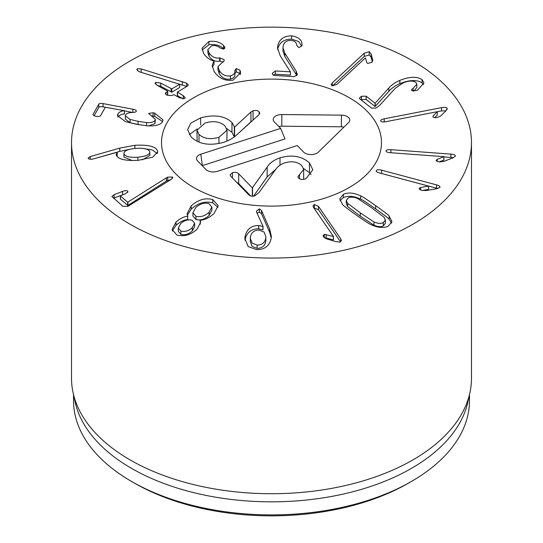 <?xml version="1.0" encoding="UTF-8"?>
<svg xmlns="http://www.w3.org/2000/svg" width="543" height="543" viewBox="0 0 543 543"><rect width="100%" height="100%" fill="white"/><g stroke="black" fill="none" stroke-linecap="round" stroke-linejoin="round"><path stroke-width="0.81" d="M361.414 96.301L366.138 96.172L375.091 103.238L388.856 88.047C391.408 85.013 395.073 82.461 399.845 80.391C409.374 76.57 416.773 76.298 422.047 79.563L423.961 82.848L417.743 89.934L416.583 90.525L411.825 90.62C411.166 90.104 411.594 89.351 413.101 88.366L416.875 84.192L415.809 82.346C412.884 80.473 408.648 80.656 403.096 82.889L395.236 88.312L379.686 105.356L376.055 108.037L371.493 108.105L359.778 98.86L359.357 98.154L361.414 96.301L361.414 99.573L360.959 99.797M416.875 84.192L416.875 87.457L413.82 91.163M411.825 90.62L411.533 90.09M422.047 79.563L422.047 82.828C416.773 79.563 409.374 79.841 399.845 83.663C395.073 85.726 391.408 88.278 388.856 91.312L375.091 106.503L366.138 99.437L361.414 99.573M423.567 84.593L422.047 82.828M375.254 103.17L375.254 106.435M375.091 103.238L375.091 106.503M380.786 121.109C380.324 120.166 381.478 119.399 384.234 118.808L441.568 107.643C444.629 107.134 446.468 107.344 447.086 108.281L446.047 110.724L440.604 116.012L437.488 117.431C435.099 117.845 433.579 117.655 432.927 116.854L433.192 115.869L437.244 111.702L385.917 121.693C383.1 122.175 381.39 121.978 380.786 121.109L380.67 120.716M437.285 111.777L437.285 115.041L434.712 117.614M433.192 115.869L433.192 117.132M447.086 109.442L447.235 108.831M445.939 110.826L441.568 110.908L437.271 111.749M436.165 160.3L437.163 159.398L443.957 156.676L390.234 152.698C387.335 152.42 385.944 151.809 386.059 150.873C386.365 149.916 387.98 149.515 390.906 149.678L450.921 154.124C454.063 154.429 455.557 155.088 455.401 156.085L452.618 158.02L443.719 161.4L439.837 161.895C437.373 161.658 436.151 161.101 436.172 160.219L436.172 160.382M443.957 156.676L443.943 160.022L439.273 161.841M443.943 156.757L443.943 160.022M437.163 159.398L437.163 161.339M453.324 157.742L443.957 156.873M419.128 188.53L420.642 187.498L428.549 186.086L379.414 172.932C376.794 172.158 375.783 171.337 376.387 170.461C377.181 169.599 378.926 169.497 381.634 170.169L436.524 184.864C439.355 185.713 440.434 186.595 439.762 187.518L436.097 188.876L425.848 190.552L421.891 190.342C419.664 189.69 418.789 188.944 419.264 188.109L419.264 188.957M428.549 186.086L428.488 189.426L422.406 190.464M428.488 186.161L428.488 189.426M420.642 187.498L420.642 189.928M439.959 187.023L439.762 187.518M437.807 188.536L380.019 173.095M376.204 170.923L376.387 171.412M250.303 238.363L250.303 241.628L252.108 246.379L257.104 248.361C262.065 248.294 264.97 245.898 265.819 241.167L265.887 236.741L264.108 232.044L259.079 230.103C254.158 230.144 251.26 232.513 250.371 237.223L250.303 238.363L252.108 243.115L257.104 245.097L257.104 248.361M257.104 245.097C262.065 245.029 264.97 242.633 265.819 237.902L265.819 241.167M265.819 237.902L265.887 236.741M245.008 236.755C246.658 229.275 251.219 225.528 258.672 225.521L263.097 226.526L256.771 212.523L256.561 211.044L259.316 208.919L261.529 210.446L269.613 228.936L271.337 236.266L271.222 238.099C269.586 245.904 264.685 249.746 256.506 249.631L248.158 246.529L244.9 238.628L245.008 236.755L244.988 240.203M256.54 211.383L256.561 211.75M263.097 226.526L262.948 229.899L258.672 228.786C251.219 228.793 246.658 232.54 245.008 240.02M262.948 226.635L262.948 229.899M258.672 225.521L258.672 228.786M271.242 237.902L269.613 232.207L261.529 213.711L259.316 212.184L257.043 213.121M178.301 228.101L178.301 231.366L180.894 234.4C184.939 235.343 188.74 234.182 192.303 230.918L194.672 226.506L194.672 223.234L192.032 220.2C187.905 219.236 184.091 220.404 180.595 223.709L178.301 228.101L180.894 231.135L180.894 234.4M180.894 231.135C184.939 232.078 188.74 230.918 192.303 227.653L192.303 230.918M192.303 227.653L194.672 223.234M195.955 216.25L195.955 219.515C200.53 220.668 204.915 219.318 209.103 215.462L211.885 210.297L211.885 207.032L208.817 203.53C204.338 202.403 199.953 203.781 195.663 207.664L192.928 212.754L195.955 216.25C200.53 217.404 204.915 216.053 209.103 212.198L209.103 215.462M209.103 212.198L211.885 207.032M192.928 212.754L192.928 216.026L195.955 219.515M187.797 216.134L187.111 213.623L191.19 205.892C198.12 199.681 205.322 197.584 212.795 199.6L218.184 205.675L213.976 213.575C209.537 217.6 204.942 219.847 200.191 220.315L200.571 222.392L197.075 229.132C191.095 234.82 184.376 236.796 176.923 235.058L172.07 229.472L176.027 222.033C179.882 218.598 183.772 216.664 187.695 216.229L187.695 219.501C183.772 219.935 179.882 221.863 176.027 225.297L172.301 231.046M191.19 205.892L191.19 209.157L187.342 215.157M187.695 216.229L187.695 219.501M176.027 222.033L176.027 225.297M200.089 220.41L200.313 224.157M212.795 199.6L212.795 202.865C205.322 200.849 198.12 202.946 191.19 209.157M217.967 207.351L212.795 202.865M166.355 177.839L166.355 181.104L127.897 205.41L120.437 199.247L120.437 195.982L127.68 202.234L166.355 177.839L167.706 177.133L167.706 180.398L166.355 181.104M127.897 202.145L127.897 205.41M127.68 202.234L127.68 205.498M120.77 195.575L125.324 193.817L127.978 191.794L127.632 191.163L127.632 192.494M167.706 177.133L172.498 177.045L171.52 179.183L128.019 206.272L122.854 206.32L111.851 196.485L114.098 194.672L122.542 191.414C124.965 190.525 126.662 190.444 127.632 191.163M124.714 194.055L113.46 198.209M172.789 177.615L172.498 177.045L172.498 178.328M170.516 179.821L167.706 180.398M372.736 60.972L372.736 60.002L371.894 62.241L367.733 63.477L366.851 62.615L365.391 57.911L336.782 84.464L332.173 85.896L331.162 84.735L332.302 82.855L364.265 53.194L369.22 51.66L371.107 53.92L372.797 60.497M372.328 61.753L371.107 57.191L369.22 54.924L364.265 56.458L332.452 85.977M371.107 53.92L371.107 57.191M272.369 73.38L275.389 70.936L290.471 71.846L280.208 55.759L277.554 48.062L277.751 45.924C279.238 39.279 283.853 35.926 291.584 35.858C298.494 36.938 301.969 39.87 302.017 44.669L301.989 45.558L298.921 47.662L296.878 45.598C296.546 42.49 294.571 40.752 290.967 40.399C286.602 40.392 283.996 42.327 283.141 46.209L282.991 47.764L284.831 53.207L296.274 71.303L297.279 74.656L294.299 76.651L274.575 75.463C272.973 75.28 272.247 74.472 272.389 73.047L272.389 73.692M297.333 74.092L297.279 74.656M296.845 75.579L284.831 56.472L282.991 51.028L282.991 47.764M291.584 35.858L291.584 39.123C283.853 39.191 279.238 42.544 277.751 49.189L277.67 49.671M301.765 46.243L298.63 41.499L291.584 39.123M290.491 71.73L290.471 75.11L275.389 74.208L273.109 74.995M290.471 71.846L290.471 75.11M239.945 70.176L240.569 72.857L233.13 80.106C225.352 81.26 219.046 78.443 214.22 71.642L212.15 65.567L213.949 60.952C210.08 60.124 206.727 57.762 203.869 53.879L201.989 48.266L208.926 41.492C215.076 40.65 219.949 41.987 223.546 45.517L224.917 47.75L223.485 49.142L220.22 48.022C217.906 46.006 215.103 45.239 211.811 45.727L207.874 49.542L209.096 53.024C211.933 57.008 215.469 58.637 219.698 57.897L223.865 59.438L224.286 60.66L217.96 66.572L219.324 70.61C222.087 74.764 225.786 76.502 230.436 75.83C233.761 74.982 235.255 73.257 234.922 70.658L236.239 68.581L239.945 70.176L239.945 73.441L236.239 71.846L234.936 73.013M240.4 71.235L240.4 74.384M240.4 74.5L239.945 73.441M236.239 68.581L236.239 71.846M234.936 74.357L234.888 70.217M230.436 75.83L230.436 79.095C225.786 79.767 222.087 78.029 219.324 73.882L217.96 69.837L217.96 66.572M234.922 73.923C235.255 76.522 233.761 78.246 230.436 79.095M219.324 70.61L219.324 73.882M223.254 61.956L219.698 61.162C215.469 61.902 211.933 60.28 209.096 56.289L207.874 52.807L207.874 49.542M219.698 57.897L219.698 61.162M209.096 53.024L209.096 56.289M223.546 45.517L223.546 48.782C219.949 45.259 215.076 43.915 208.926 44.757L202.179 49.949M208.926 41.492L208.926 44.757M214.017 61.06L214.017 64.325L212.333 67.203M186.622 83.14L188.299 85.007L187.647 85.97L177.432 92.066L183.296 95.663L185.244 97.74L184.701 98.541L179.624 97.855L173.916 94.658L171.486 95.609L166.891 95.14L165.289 93.355L167.59 91.448L167.434 91.041L157.117 85.278L155.155 83.228L155.76 82.373L160.782 83.086L171.812 88.93L179.665 84.246L140.209 72.076L138.54 71.411L136.836 69.524L137.372 68.723L141.16 68.907L186.622 83.14L186.622 86.412L139.164 71.724M141.16 68.907L141.16 72.171M179.665 84.246L179.665 87.511L171.812 92.195L160.782 86.351L157.137 85.292M166.884 95.134L167.59 94.713L167.434 91.041M165.873 92.473L165.873 94.421M183.256 98.907L177.581 95.738L177.432 92.066M154.769 113.154L162.975 119.874L162.5 121.713C160.572 124.863 155.529 126.241 147.37 125.833L136.374 124.286L125.433 121.652L117.431 115.523L117.919 113.82C119.317 111.933 121.496 110.901 124.462 110.718L105.335 107.263L100.618 115.584C99.966 116.446 98.446 116.691 96.063 116.304C93.749 115.802 92.772 115.089 93.131 114.173L98.778 104.202C99.328 103.401 100.754 103.197 103.061 103.591L132.892 109.224C135.567 109.754 136.68 110.48 136.232 111.396C135.981 112.001 134.705 112.353 132.397 112.455C128.725 112.618 126.465 113.419 125.616 114.872L125.331 115.863L130.055 119.44L138.058 121.32L146.542 122.596C151.117 122.786 153.94 122.019 155.006 120.302L155.312 119.25L148.626 113.453L153.099 112.754L154.769 113.154L154.769 116.419L151.843 115.849M155.312 119.25L155.006 123.566L148.612 125.895M146.542 122.596L146.542 125.772M139.069 124.768L130.055 122.704L125.331 119.127L125.331 115.863M130.055 119.44L130.055 122.704M136.341 111.01L136.232 111.396M132.641 112.442L124.503 110.908M105.322 107.283L103.061 106.856C100.754 106.462 99.328 106.666 98.778 107.466L94.122 115.686M93.016 114.566L93.131 114.946M124.503 110.643L124.462 113.982C121.496 114.166 119.317 115.197 117.919 117.084L117.899 117.125M124.462 110.718L124.462 113.982M117.919 113.82L117.919 117.084M162.581 121.537L154.769 116.419M123.919 157.056L123.919 153.791C125.046 156.56 129.702 157.694 137.874 157.198C145.999 156.398 149.97 154.579 149.787 151.741C148.639 148.992 143.97 147.866 135.777 148.375C127.666 149.162 123.716 150.968 123.919 153.791L123.919 157.056L132.071 160.531M137.874 157.198L137.874 160.348M142.347 159.866L149.834 155.461L149.787 151.741M134.902 145.293C148.531 144.574 156.092 146.515 157.592 151.117L157.68 151.918L152.671 157.219L138.214 160.328C125.134 160.972 117.811 159.194 116.25 154.986L117.03 152.318L92.242 159.228C89.765 159.37 88.373 159.011 88.081 158.156L90.138 156.588L119.738 148.13L134.902 145.293L134.902 148.456M131.935 148.857L119.738 151.395L92.351 159.221M90.138 156.588L90.138 159.214M117.24 152.379L117.24 155.644L116.759 156.079M116.25 154.986L116.175 154.382M157.592 151.117L157.592 152.692M157.28 153.547L152.359 149.963L142.409 148.368M324.381 234.352L333.517 236.572L313.582 207.494L312.978 205.94L314.336 204.507L318.49 206.374L340.76 238.859L341.411 240.522L339.945 242.069L335.669 241.594L326.234 238.737L323.621 237.013L323.126 235.71L324.381 234.352L324.212 237.664M333.517 236.572L333.395 239.87L324.381 237.617M333.395 236.599L333.395 239.87M326.105 234.454L326.105 237.719M340.57 241.845L318.49 209.639L313.874 207.921M360.294 216.148L373.93 225.196C377.697 226.825 380.819 227.069 383.297 225.915L385.381 223.329L385.381 220.064L384.03 217.186L371.426 207.643L357.742 198.562C354.002 196.926 350.859 196.695 348.328 197.869L346.291 200.428L347.649 203.313L347.649 206.578L360.294 216.148L360.294 212.883L373.93 221.931L373.93 225.196M373.93 221.931C377.697 223.56 380.819 223.797 383.297 222.65L385.381 220.064M346.291 200.428L346.291 203.693L347.649 206.578M347.649 203.313L360.294 212.883M356.045 214.879C347.058 208.451 342.545 204.969 342.511 204.433L339.721 198.881L343.346 194.34C348.138 192.202 353.921 192.717 360.688 195.88C361.59 196.009 366.586 199.261 375.668 205.648C384.62 212.041 389.114 215.51 389.161 216.06L391.958 221.612L388.279 226.18C383.534 228.291 377.772 227.768 370.991 224.612C370.068 224.469 365.086 221.225 356.045 214.879M391.652 223.159L389.161 219.324C389.114 218.781 384.62 215.306 375.668 208.912C366.586 202.525 361.59 199.274 360.688 199.152C353.921 195.982 348.138 195.466 343.346 197.604L340.027 200.591M130.096 224.245A199.98 115.455 180 0 1 71.52 142.605A199.98 115.455 180 0 1 271.5 27.15A199.98 115.455 180 0 1 471.48 142.605A199.98 115.455 180 0 1 348.029 249.271A199.98 115.455 180 0 1 130.096 224.245M349.271 97.706A109.985 63.504 180 0 1 381.485 142.605A109.985 63.504 180 0 1 271.5 206.109A109.985 63.504 180 0 1 161.515 142.605A109.985 63.504 180 0 1 229.411 83.941A109.985 63.504 180 0 1 349.271 97.706M134.331 483.046L131.508 481.417L134.338 483.046A193.98 111.994 0 0 0 134.338 483.046L134.331 483.046A193.98 111.994 0 0 0 408.669 483.046L411.492 481.417A197.978 114.302 180 0 1 131.508 481.417L131.508 481.417A197.978 114.302 180 0 1 73.522 400.591L73.522 394.68M469.478 394.68L469.478 400.591A197.978 114.302 180 0 1 411.492 481.417M469.919 392.664L467.93 401.779A197.978 114.302 180 0 1 271.5 501.834A197.978 114.302 180 0 1 75.07 401.779L73.081 392.664A199.98 115.455 0 0 0 130.096 459.907A199.98 115.455 0 0 0 336.341 487.485A199.98 115.455 0 0 0 469.919 392.664A199.98 115.455 0 0 0 471.48 378.267L471.48 142.605M71.52 142.605L71.52 378.267A199.98 115.455 0 0 0 73.081 392.664M199.003 134.406C203.876 138.77 210.528 139.734 218.951 137.298L227.055 130.15L225.04 125.99C220.139 121.564 213.48 120.566 205.078 122.996L196.96 130.191L199.003 134.406L199.003 142.103M196.96 130.191L197.163 141.282M218.951 137.298L218.951 143.535M226.872 141.146L227.055 130.15M200.632 117.865C214.363 114.274 224.809 115.808 231.97 122.487L234.596 127.089L250.934 112.007L253.058 110.765C255.678 110.107 257.701 110.446 259.12 111.79L259.764 113.154L258.889 114.79L237.047 134.583C233.755 137.766 229.384 140.325 223.933 142.252C209.754 146.101 198.826 144.329 191.143 136.945L187.627 129.648L190.844 123.105L200.632 117.865L200.632 124.992M253.058 110.765L253.058 120.078M250.934 112.007L250.934 121.808L252.047 120.987M234.596 127.089L234.596 136.646M239.626 132.241L250.934 121.808M234.304 126.777L234.332 136.843M226.757 128.569L231.97 132.282L234.284 136.836M189.283 134.671L197.143 128.983M232.452 172.681C234.99 171.961 237.074 172.335 238.696 173.794L252.339 187.871L267.129 167.129C269.803 162.914 274.1 159.825 280.012 157.864C291.829 154.382 301.643 156.051 309.469 162.886L312.836 169.789L306.157 178.504L304.732 179.115C302.152 179.848 300.048 179.448 298.419 177.921L297.89 176.74L303.666 169.416L301.759 165.581C297.435 161.726 291.822 160.809 284.926 162.839C280.853 164.176 277.785 166.362 275.722 169.402L258.943 192.602L254.701 195.894C252.414 196.6 250.398 196.206 248.66 194.713L230.836 176.339L230.096 174.88L232.452 172.681L232.452 178.002M303.659 179.38L303.666 169.416M299.546 174.574L299.546 178.783M309.469 162.886L309.469 172.681L311.064 174.622M303.557 168.534L309.469 172.681M267.129 167.129L267.129 176.923L275.735 169.382M252.543 187.803L252.543 196.227M253.561 196.159L267.129 176.923M252.339 187.871L252.339 196.22M236.714 182.4L238.696 183.595L250.649 195.921M217.763 87.199A109.985 63.504 180 0 1 381.485 142.605A109.985 63.504 180 0 1 271.5 206.109A109.985 63.504 180 0 1 161.515 142.605A109.985 63.504 180 0 1 217.763 87.199M280.643 128.406L274.29 121.856A8.498 4.907 180 0 1 273.367 120.39A8.498 4.907 180 0 1 281.851 114.553L341.438 115.136A8.498 4.907 180 0 1 349.638 120.974A8.498 4.907 180 0 1 348.613 122.535L318.341 152.169A8.498 4.907 180 0 1 310.922 154.585A8.498 4.907 180 0 1 303.605 152.074L297.252 145.531L217.424 171.337A8.498 4.907 180 0 1 205.858 169.45L197.55 160.891A8.498 4.907 180 0 1 196.627 159.418A8.498 4.907 180 0 1 200.815 154.212L280.643 128.406L285.021 138.913L202.39 165.629A5.281 3.048 0 0 0 202.206 165.69M343.875 127.177A5.281 3.048 0 0 0 341.384 126.79L281.797 126.207A5.281 3.048 0 0 0 278.946 126.655M413.101 88.366L413.101 91.122M399.845 80.391L399.845 83.663M388.856 88.047L388.856 91.312M366.138 96.172L366.138 99.437M441.568 107.643L441.568 110.908M384.234 118.808L384.234 121.931M450.921 154.124L450.921 157.389M390.906 149.678L390.906 152.753M436.524 184.864L436.524 188.136M381.634 170.169L381.634 173.434M269.613 228.936L269.613 232.207M261.529 210.446L261.529 213.711M259.316 208.919L259.316 212.184M122.542 191.414L122.542 194.679M114.098 194.672L114.098 197.937M369.22 51.66L369.22 54.924M364.265 53.194L364.265 56.458M332.302 82.855L332.302 85.937M296.274 71.303L296.274 74.567M284.831 53.207L284.831 56.472M277.751 45.924L277.751 49.189M275.389 70.936L275.389 74.208M220.071 57.816L220.071 61.081M224.53 46.623L224.53 48.66M182.326 81.491L182.326 84.756M137.372 68.723L137.372 70.576M171.812 88.93L171.812 92.195M171.106 88.855L171.106 92.12M160.782 83.086L160.782 86.351M155.76 82.373L155.76 84.328M183.296 95.663L183.296 98.907M153.099 112.754L153.099 116.026M155.006 120.302L155.006 123.566M138.058 121.32L138.058 124.585M132.892 109.224L132.892 112.428M103.061 103.591L103.061 106.856M98.778 104.202L98.778 107.466M119.738 148.13L119.738 151.395M340.76 238.859L340.76 241.737M318.49 206.374L318.49 209.639M314.336 204.507L314.336 207.772M383.297 222.65L383.297 225.915M389.161 216.06L389.161 219.324M375.668 205.648L375.668 208.912M360.688 195.88L360.688 199.152M343.346 194.34L343.346 197.604M259.12 111.79L259.12 114.566M231.97 122.487L231.97 132.282M280.012 157.864L280.012 165.167M238.696 173.794L238.696 183.595M200.815 154.212L202.39 165.629M341.438 115.136L341.384 126.79M281.851 114.553L281.797 126.207M120.383 195.88L120.383 199.145M167.699 91.305L167.699 94.57M177.323 92.208L177.323 95.473"/></g></svg>
